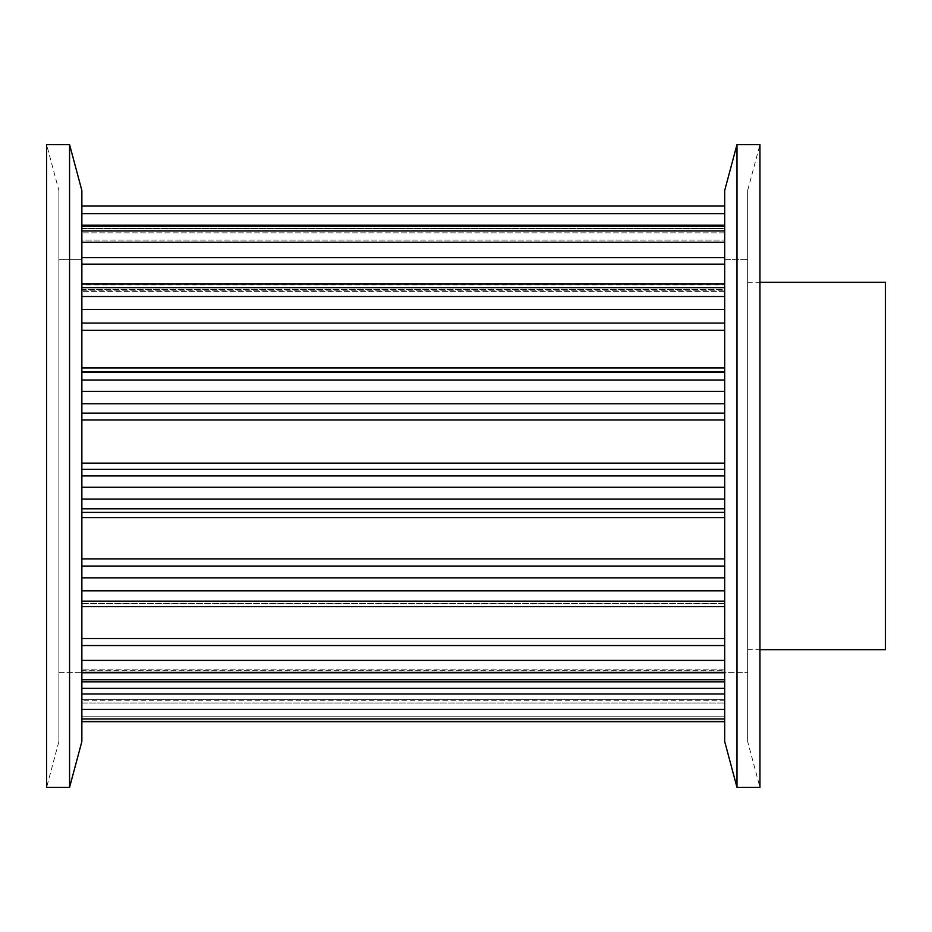 <?xml version="1.0" encoding="UTF-8"?>
<svg xmlns="http://www.w3.org/2000/svg" width="932" height="932" viewBox="0 0 932 932"><rect width="100%" height="100%" fill="white"/><g stroke="black" fill="none" stroke-linecap="round" stroke-linejoin="round"><path stroke-width="0.7" stroke-dasharray="4.66 3.5" d="M747.65 259.376L747.65 672.624L747.65 259.376L747.65 672.624L747.65 259.376L724.688 259.376L724.688 672.624L724.688 259.376L724.688 672.624L747.65 672.624L724.688 672.624L724.688 259.376L747.65 259.376M747.65 741.499L747.65 190.501L747.65 741.499L759.953 787.412L759.953 144.588L747.65 190.501M724.688 190.501L724.688 741.499M736.991 144.588L736.991 787.412M58.902 672.624L58.902 259.376L58.902 672.624L58.902 466L58.902 672.624L81.865 672.624L58.902 672.624M58.902 190.501L58.902 741.499L58.902 190.501L46.6 144.588L46.6 787.412L58.902 741.499M81.865 259.376L81.865 672.624L81.865 259.376L58.902 259.376L58.902 466L58.902 259.376L81.865 259.376L81.865 672.624L81.865 259.376M81.865 741.499L81.865 190.501M69.562 787.412L69.562 144.588M724.688 469.285L724.688 517.598L724.688 469.285L81.865 469.285L81.865 475.949L81.865 419.983L81.865 469.285M724.688 517.598L724.688 561.588L724.688 517.598L81.865 517.598L81.865 558.874L81.865 475.949L81.865 517.598M724.688 566.062L724.688 606.639L724.688 566.062L81.865 566.062L81.865 577.84L81.865 566.062M724.688 606.278L724.688 643.593L724.688 606.278L81.865 606.278L81.865 638.537L81.865 603.505L81.865 606.278L724.688 606.278M724.688 645.55L724.688 681.828L724.688 645.55L81.865 645.55L81.865 660.404L81.865 645.55M724.688 670.714L724.688 693.991L724.688 670.714L81.865 670.714L81.865 688.364L81.865 669.828L81.865 670.714L724.688 670.714M724.688 693.991L724.688 721.694L724.688 693.991L81.865 693.991L81.865 709.345L81.865 693.991M724.688 699.746L724.688 700.748L724.688 699.746L81.865 699.746L81.865 700.748L81.865 699.711L724.688 699.746M724.688 463.146L724.688 418.631L724.688 463.146L81.865 463.146M724.688 413.167L724.688 367.919L724.688 413.167L81.865 413.167L81.865 403.742L81.865 413.167M724.688 367.919L724.688 326.351L724.688 367.919L81.865 367.919L81.865 330.336L81.865 367.919M724.688 323.066L724.688 284.039L724.688 323.066L81.865 323.066L81.865 309.459L81.865 323.066M724.688 289.654L724.688 258.222L724.688 289.654L81.865 289.654L81.865 264.14L81.865 291.367L81.865 289.654L724.688 289.654M724.688 257.675L724.688 225.229L724.688 257.675L81.865 257.675L81.865 242.238L81.865 257.675M724.688 241.877L724.688 228.317L724.688 241.877L81.865 241.877L81.865 232.849L81.865 242.192L724.688 241.877M724.688 228.317L724.688 205.995L724.688 228.317L81.865 228.317L81.865 213.708L81.865 232.849L81.865 228.317L724.688 228.317M885.4 649.662L885.4 282.338M81.865 296.493L81.865 287.65L81.865 296.493L724.688 296.493M81.865 284.912L81.865 290.842L81.865 284.912L724.688 284.912L81.865 284.912M81.865 290.842L724.688 290.842L81.865 290.842M81.865 230.961L81.865 241.341L81.865 226.115L81.865 230.961L724.688 230.961M81.865 228.806L81.865 240.037L81.865 228.806L724.688 228.806L81.865 228.806M81.865 240.037L81.865 242.192L81.865 240.037L724.688 240.037L81.865 240.037M81.865 206.065L81.865 213.708L81.865 205.995L724.688 206.065M81.865 242.238L81.865 241.341L81.865 242.238L724.688 242.238M81.865 309.459L81.865 303.983L81.865 309.459L724.688 309.459M81.865 403.742L81.865 394.632L81.865 403.742L724.688 403.742M81.865 558.874L81.865 561.588L81.865 558.874L724.688 558.874M81.865 590.806L81.865 577.84L81.865 601.128L81.865 590.806L724.688 590.806M81.865 606.441L81.865 601.128L81.865 606.639L81.865 603.621L81.865 606.441L724.688 606.441L81.865 606.441M81.865 603.621L724.688 603.621L81.865 603.621M81.865 638.537L81.865 643.593L81.865 638.537L724.688 638.537M81.865 672.788L81.865 660.404L81.865 679.789L81.865 672.788L724.688 672.788M81.865 679.812L81.865 671.04L81.865 679.812L724.688 679.812L81.865 679.812M81.865 671.04L81.865 669.828L81.865 671.04L724.688 671.04L81.865 671.04M81.865 719.015L81.865 709.345L81.865 721.496L81.865 719.015L724.688 719.015M81.865 716.207L81.865 703.008L81.865 716.207L724.688 716.207L81.865 716.207M81.865 703.008L81.865 699.711L81.865 703.008L724.688 703.008L81.865 703.008M724.688 232.849L81.865 232.849L724.688 232.849M724.688 213.708L81.865 213.708M724.688 226.115L81.865 226.115M724.688 264.14L81.865 264.14M724.688 287.65L81.865 287.65M724.688 330.336L81.865 330.336M724.688 371.926L81.865 371.926M724.688 372.334L81.865 372.334M724.688 380.011L81.865 380.011M724.688 391.335L81.865 391.335M724.688 419.983L81.865 419.983M724.688 475.949L81.865 475.949M724.688 487.25L81.865 487.25M724.688 499.098L81.865 499.098M724.688 508.79L81.865 508.79M724.688 512.414L81.865 512.414M724.688 577.84L81.865 577.84M724.688 601.128L81.865 601.128M724.688 660.404L81.865 660.404M724.688 679.789L81.865 679.789M724.688 688.364L81.865 688.364M724.688 709.345L81.865 709.345M724.688 721.496L81.865 721.496M747.65 649.662L759.953 649.662M724.688 291.367L81.865 291.367L724.688 291.367M724.688 242.192L81.865 242.192L724.688 242.192M724.688 225.229L81.865 225.229M724.688 284.039L81.865 284.039M724.688 606.639L81.865 606.639M724.688 603.505L81.865 603.505L724.688 603.505M724.688 681.828L81.865 681.828M724.688 669.828L81.865 669.828L724.688 669.828M724.688 721.694L81.865 721.694M724.688 699.711L81.865 699.711L724.688 699.711M724.688 700.748L81.865 700.748M747.65 282.338L759.953 282.338"/><path stroke-width="1.4" d="M724.688 741.499L724.688 190.501L736.991 144.588L759.953 144.588L759.953 787.412L736.991 787.412L724.688 741.499M736.991 787.412L736.991 144.588M81.865 190.501L81.865 741.499L69.562 787.412L46.6 787.412L46.6 144.588L69.562 144.588L81.865 190.501M69.562 144.588L69.562 787.412M759.953 282.338L885.4 282.338L885.4 649.662L759.953 649.662M724.688 475.949L81.865 475.949M724.688 469.285L81.865 469.285M724.688 463.146L81.865 463.146M724.688 419.983L81.865 419.983M724.688 413.167L81.865 413.167M724.688 403.742L81.865 403.742M724.688 391.335L81.865 391.335M724.688 380.011L81.865 380.011M724.688 372.334L81.865 372.334M724.688 371.926L81.865 371.926M724.688 367.919L81.865 367.919M724.688 330.336L81.865 330.336M724.688 323.066L81.865 323.066M724.688 309.459L81.865 309.459M724.688 296.493L81.865 296.493M724.688 287.65L81.865 287.65M724.688 264.14L81.865 264.14M724.688 257.675L81.865 257.675M724.688 242.238L81.865 242.238M724.688 230.961L81.865 230.961M724.688 226.115L81.865 226.115M724.688 213.708L81.865 213.708M724.688 206.065L81.865 206.065M724.688 721.496L81.865 721.496M724.688 719.015L81.865 719.015M724.688 709.345L81.865 709.345M724.688 693.991L81.865 693.991M724.688 688.364L81.865 688.364M724.688 679.789L81.865 679.789M724.688 672.788L81.865 672.788M724.688 660.404L81.865 660.404M724.688 645.55L81.865 645.55M724.688 638.537L81.865 638.537M724.688 601.128L81.865 601.128M724.688 590.806L81.865 590.806M724.688 577.84L81.865 577.84M724.688 566.062L81.865 566.062M724.688 558.874L81.865 558.874M724.688 517.598L81.865 517.598M724.688 512.414L81.865 512.414M724.688 508.79L81.865 508.79M724.688 499.098L81.865 499.098M724.688 487.25L81.865 487.25M724.688 284.039L81.865 284.039M724.688 225.229L81.865 225.229M724.688 205.995L81.865 205.995M724.688 721.694L81.865 721.694M724.688 681.828L81.865 681.828M724.688 606.639L81.865 606.639"/></g></svg>
